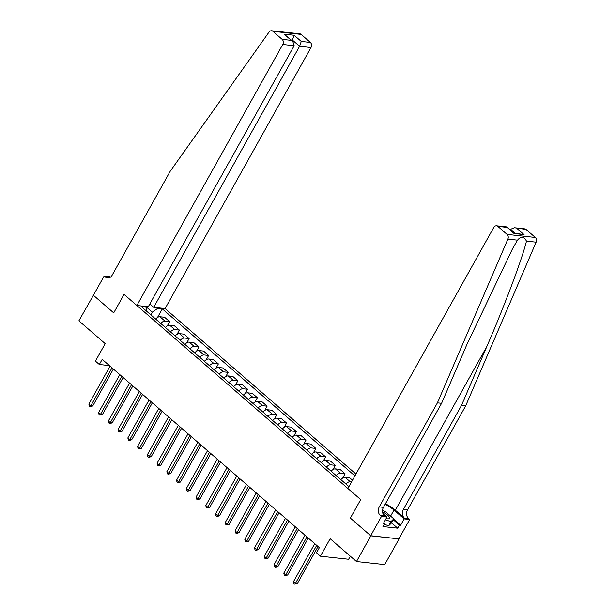 <?xml version="1.0" encoding="UTF-8"?>
<svg xmlns="http://www.w3.org/2000/svg" width="615" height="615" viewBox="0 0 615 615"><rect width="100%" height="100%" fill="white"/><g stroke="black" fill="none" stroke-linecap="round" stroke-linejoin="round"><path stroke-width="0.92" d="M355.947 474.05L165.112 308.561L311.006 47.524L299.597 46.286L292.502 40.136L291.241 39.998M399.074 538.909L370.684 535.719L350.373 518.099L370.837 535.85L399.074 538.909L384.713 564.601L356.477 561.541L330.163 538.725L320.4 556.198L348.636 559.25L350.327 556.214M93.465 295.154L78.881 320.83L105.203 343.647L95.433 361.12L99.338 364.503L109.385 365.587M370.837 535.85L356.477 561.541M320.4 556.198L316.502 552.816L319.37 547.673L102.205 359.36L99.338 364.503M93.242 295.131L113.713 312.881L124.053 294.385L360.705 499.603L347.882 488.479L493.776 227.442A3.698 2.898 -83.8 0 1 496.513 225.79A3.698 2.898 -83.8 0 1 497.835 226.382L507.075 234.4L535.304 237.452A3.698 2.898 96.2 0 1 536.119 242.172L465.647 405.915L407.491 509.973A6.165 4.828 -83.8 0 0 408.514 518.491L409.69 519.506L398.92 538.771M348.92 486.626L141.319 306.608L145.94 307.108L145.117 306.401M156.871 307.669L157.686 308.384L162.306 308.884L157.501 317.478M354.909 475.902L162.306 308.884M350.373 518.099L360.705 499.603L350.373 518.099M150.836 314.857L152.343 312.159L145.778 306.47M155.664 319.047A4.935 2.698 -49.1 0 1 159.954 316.756L164.574 317.255L169.64 321.653L167.249 325.927M165.412 327.503A4.935 2.698 -49.1 0 1 169.702 325.204L174.322 325.704L179.388 330.101L176.997 334.383M175.16 335.951A4.935 2.698 -49.1 0 1 179.449 333.661L184.07 334.16L189.136 338.558L186.745 342.832M184.907 344.4A4.935 2.698 -49.1 0 1 189.197 342.109L193.81 342.609L198.883 347.006L196.493 351.28M194.655 352.856A4.935 2.698 -49.1 0 1 198.945 350.565L203.557 351.065L208.631 355.462L206.24 359.737M204.403 361.305A4.935 2.698 -49.1 0 1 208.693 359.014L213.305 359.514L218.379 363.911L215.988 368.185M214.143 369.761A4.935 2.698 -49.1 0 1 218.44 367.47L223.053 367.97L228.127 372.359L225.736 376.641M223.891 378.21A4.935 2.698 -49.1 0 1 228.188 375.919L232.801 376.418L237.867 380.816L235.476 385.09M233.639 386.666A4.935 2.698 -49.1 0 1 237.928 384.375L242.548 384.875L247.614 389.264L245.224 393.546M243.386 395.114A4.935 2.698 -49.1 0 1 247.676 392.824L252.296 393.323L257.362 397.721L254.971 401.995M253.134 403.571A4.935 2.698 -49.1 0 1 257.424 401.28L262.044 401.779L267.11 406.169L264.719 410.451M262.882 412.019A4.935 2.698 -49.1 0 1 267.171 409.728L271.792 410.228L276.858 414.625L274.467 418.9M272.63 420.476A4.935 2.698 -49.1 0 1 276.919 418.185L281.539 418.684L286.605 423.074L284.215 427.356M282.377 428.924A4.935 2.698 -49.1 0 1 286.667 426.633L291.287 427.133L296.353 431.53L293.962 435.804M292.125 437.38A4.935 2.698 -49.1 0 1 296.415 435.089L301.027 435.589L306.101 439.979L303.71 444.261M301.873 445.829A4.935 2.698 -49.1 0 1 306.162 443.538L310.775 444.038L315.849 448.435L313.458 452.709M311.621 454.285A4.935 2.698 -49.1 0 1 315.91 451.987L320.523 452.486L325.596 456.884L323.206 461.165M321.361 462.734A4.935 2.698 -49.1 0 1 325.658 460.443L330.27 460.943L335.344 465.34L332.953 469.614M331.108 471.19A4.935 2.698 -49.1 0 1 335.406 468.891L340.018 469.391L345.084 473.788L342.693 478.07M340.856 479.639A4.935 2.698 -49.1 0 1 345.146 477.348L349.766 477.847L352.503 480.215M345.93 484.036A4.935 2.698 -49.1 0 1 350.219 481.745L351.565 481.891M336.182 475.579A4.935 2.698 -49.1 0 1 340.472 473.289L345.084 473.788M326.434 467.131A4.935 2.698 -49.1 0 1 330.724 464.84L335.344 465.34M316.687 458.675A4.935 2.698 -49.1 0 1 320.976 456.384L325.596 456.884M306.939 450.226A4.935 2.698 -49.1 0 1 311.228 447.935L315.849 448.435M297.191 441.77A4.935 2.698 -49.1 0 1 301.481 439.479L306.101 439.979M287.443 433.321A4.935 2.698 -49.1 0 1 291.733 431.03L296.353 431.53M277.696 424.865A4.935 2.698 -49.1 0 1 281.985 422.574L286.605 423.074M267.948 416.416A4.935 2.698 -49.1 0 1 272.245 414.126L276.858 414.625M258.2 407.968A4.935 2.698 -49.1 0 1 262.497 405.669L267.11 406.169M248.452 399.512A4.935 2.698 -49.1 0 1 252.75 397.221L257.362 397.721M238.712 391.063A4.935 2.698 -49.1 0 1 243.002 388.765L247.614 389.264M228.964 382.607A4.935 2.698 -49.1 0 1 233.254 380.316L237.867 380.816M219.217 374.158A4.935 2.698 -49.1 0 1 223.506 371.86L228.127 372.359M209.469 365.702A4.935 2.698 -49.1 0 1 213.759 363.411L218.379 363.911M199.721 357.254A4.935 2.698 -49.1 0 1 204.011 354.963L208.631 355.462M189.974 348.797A4.935 2.698 -49.1 0 1 194.263 346.506L198.883 347.006M180.226 340.349A4.935 2.698 -49.1 0 1 184.515 338.058L189.136 338.558M170.478 331.892A4.935 2.698 -49.1 0 1 174.768 329.602L179.388 330.101M160.73 323.444A4.935 2.698 -49.1 0 1 165.028 321.153L169.64 321.653M157.686 308.384L152.343 312.159M146.639 311.221L145.94 307.108M316.694 545.359L295.507 583.274L293.555 581.582L314.749 543.668M318.063 546.535L297.414 583.481L295.507 583.274L294.746 584.165L293.962 583.489L293.555 581.582M297.414 583.481L294.746 584.165M465.647 405.915L461.465 405.462L403.309 509.52A6.165 4.828 -83.8 0 0 404.339 518.038L395.33 510.227A16.059 4.774 29.2 0 0 385.436 503.785M461.465 405.462L486.865 346.453C504.838 304.986 522.166 258.923 526.478 241.126C523.918 236.383 520.928 236.06 517.515 240.157L512.618 248.583L466.985 344.3L441.585 403.309L383.437 507.367A6.165 4.828 -83.8 0 0 384.46 515.885L380.285 515.432L381.454 516.446L370.684 535.719M441.585 403.309L437.411 402.856L379.255 506.914A6.165 4.828 -83.8 0 0 380.285 515.432M526.071 229.441L514.532 227.742L524.741 228.849A3.698 2.898 96.2 0 1 526.071 229.441L535.304 237.452M517.515 240.157L507.882 239.112L437.411 402.856M393.623 519.152L400.619 525.225L399.404 525.095L393.269 519.775M383.798 522.742L384.675 523.496L382.953 526.578L397.674 528.177L399.404 525.095M384.675 523.496L383.453 523.365L386.981 517.046L381.454 516.446M409.69 519.506L404.155 518.906L393.977 510.081A13.868 4.121 29.2 0 0 385.113 504.354M400.619 525.225L404.155 518.906M510.242 229.902L510.596 229.264L514.532 227.742M382.891 513.494L386.981 517.046M507.882 239.112A3.698 2.898 -83.8 0 0 507.075 234.4M397.674 528.177L391.547 522.858M516.954 228.457L524.049 234.607L513.879 233.054M524.049 234.607L514.048 233.523L506.722 226.897L496.513 225.79M514.048 233.523L506.822 226.943M149.837 303.971L153.704 307.331L299.597 46.286L301.265 41.428L310.383 42.412L301.15 34.402L272.914 31.342A3.698 2.898 -83.8 0 0 271.592 30.75A3.698 2.898 -83.8 0 0 269.078 32.034L170.263 171.201L112.107 275.259A6.165 4.828 96.2 0 1 107.548 278.003A6.165 4.828 96.2 0 1 105.342 277.011L104.166 275.997L93.395 295.269L113.713 312.881L124.053 294.385L136.876 305.509L148.284 306.739L294.178 45.702L282.769 44.465A3.698 2.898 -83.8 0 0 282.154 39.352L272.914 31.342M153.704 307.331L165.112 308.561M104.166 275.997L109.701 276.596L110.4 277.204M136.876 305.509L282.769 44.465M271.592 30.75L299.82 33.81A3.698 2.898 96.2 0 1 301.15 34.402M310.383 42.412A3.698 2.898 96.2 0 1 311.006 47.524M109.701 277.619A6.165 4.828 96.2 0 1 109.516 277.465L105.342 277.011M292.14 40.775L294.17 35.27L301.265 41.428M282.154 39.352L291.272 40.344L292.802 41.351L294.178 45.702M291.272 40.344L284.176 34.186L292.802 41.351M306.947 536.903L285.76 574.825L283.807 573.134L305.002 535.211M308.315 538.087L287.666 575.033L285.76 574.825L284.999 575.717L284.215 575.04L283.807 573.134M287.666 575.033L284.999 575.717M297.206 528.454L276.012 566.369L274.059 564.685L295.254 526.763M298.567 529.63L277.918 566.576L276.012 566.369L275.251 567.261L274.475 566.584L274.059 564.685M277.918 566.576L275.251 567.261M287.459 519.998L266.264 557.92L264.312 556.229L285.506 518.307M288.819 521.182L268.171 558.128L266.264 557.92L265.503 558.812L264.727 558.136L264.312 556.229M268.171 558.128L265.503 558.812M277.711 511.549L256.517 549.464L254.564 547.78L275.758 509.858M279.072 512.733L258.423 549.672L256.517 549.464L255.755 550.356L254.979 549.679L254.564 547.78M258.423 549.672L255.755 550.356M386.128 518.576A8.018 2.383 29.2 0 0 387.704 518.86A8.018 2.383 29.2 0 0 384.198 512.71A8.018 2.383 29.2 0 0 382.522 511.795M386.22 518.599A5.489 1.63 29.2 0 0 386.543 518.337A5.489 1.63 29.2 0 0 386.566 517.792M382.515 510.458L385.359 511.565L393.777 518.868L391.486 522.981L388.557 525.856L384.283 524.188M393.777 518.868L390.856 521.743L385.52 519.667M388.557 525.856L390.856 521.743M267.963 503.093L246.769 541.015L244.816 539.324L266.011 501.402M269.324 504.277L248.675 541.223L246.769 541.015L246.008 541.907L245.231 541.231L244.816 539.324M248.675 541.223L246.008 541.907M258.215 494.645L237.021 532.567L235.076 530.876L256.263 492.953M259.576 495.828L238.928 532.767L237.021 532.567L236.26 533.451L235.484 532.774L235.076 530.876M238.928 532.767L236.26 533.451M248.468 486.188L227.273 524.111L225.328 522.419L246.515 484.505M249.828 487.372L229.18 524.318L227.273 524.111L226.512 525.002L225.736 524.326L225.328 522.419M229.18 524.318L226.512 525.002M238.72 477.74L217.525 515.662L215.581 513.971L236.767 476.048M240.081 478.924L219.432 515.862L217.525 515.662L216.772 516.546L215.988 515.877L215.581 513.971M219.432 515.862L216.772 516.546M228.972 469.283L207.778 507.206L205.833 505.515L227.027 467.6M230.333 470.467L209.692 507.413L207.778 507.206L207.024 508.098L206.24 507.421L205.833 505.515M209.692 507.413L207.024 508.098M219.224 460.835L198.03 498.757L196.085 497.066L217.28 459.144M220.593 462.019L199.944 498.965L198.03 498.757L197.277 499.649L196.493 498.973L196.085 497.066M199.944 498.965L197.277 499.649M209.477 452.386L188.29 490.301L186.337 488.61L207.532 450.695M210.845 453.562L190.196 490.509L188.29 490.301L187.529 491.193L186.745 490.516L186.337 488.61M190.196 490.509L187.529 491.193M199.729 443.93L178.542 481.853L176.59 480.161L197.784 442.239M201.097 445.114L180.449 482.06L178.542 481.853L177.781 482.744L176.997 482.068L176.59 480.161M180.449 482.06L177.781 482.744M189.989 435.482L168.794 473.396L166.842 471.705L188.036 433.79M191.35 436.658L170.701 473.604L168.794 473.396L168.033 474.288L167.257 473.612L166.842 471.705M170.701 473.604L168.033 474.288M180.241 427.025L159.047 464.948L157.094 463.256L178.288 425.334M181.602 428.209L160.953 465.155L159.047 464.948L158.286 465.839L157.509 465.163L157.094 463.256M160.953 465.155L158.286 465.839M170.493 418.577L149.299 456.491L147.346 454.8L168.541 416.885M171.854 419.753L151.205 456.699L149.299 456.491L148.538 457.383L147.761 456.707L147.346 454.8M151.205 456.699L148.538 457.383M160.746 410.12L139.551 448.043L137.599 446.352L158.793 408.429M162.106 411.304L141.458 448.25L139.551 448.043L138.79 448.935L138.014 448.258L137.599 446.352M141.458 448.25L138.79 448.935M150.998 401.672L129.803 439.587L127.859 437.895L149.045 399.981M152.359 402.848L131.71 439.794L129.803 439.587L129.042 440.478L128.266 439.802L127.859 437.895M131.71 439.794L129.042 440.478M141.25 393.216L120.056 431.138L118.111 429.447L139.297 391.524M142.611 394.399L121.962 431.346L120.056 431.138L119.295 432.03L118.518 431.353L118.111 429.447M121.962 431.346L119.295 432.03M131.502 384.767L110.308 422.682L108.363 420.998L129.557 383.076M132.863 385.943L112.214 422.889L110.308 422.682L109.555 423.574L108.77 422.897L108.363 420.998M112.214 422.889L109.555 423.574M121.755 376.311L100.56 414.233L98.615 412.542L119.81 374.62M123.115 377.495L102.474 414.441L100.56 414.233L99.807 415.125L99.023 414.449L98.615 412.542M102.474 414.441L99.807 415.125M112.007 367.862L90.82 405.777L88.868 404.093L110.062 366.171M113.375 369.046L92.727 405.985L90.82 405.777L90.059 406.669L89.275 405.992L88.868 404.093M92.727 405.985L90.059 406.669M345.146 477.348L350.219 481.745M335.406 468.891L340.472 473.289M325.658 460.443L330.724 464.84M315.91 451.987L320.976 456.384M306.162 443.538L311.228 447.935M296.415 435.089L301.481 439.479M286.667 426.633L291.733 431.03M276.919 418.185L281.985 422.574M267.171 409.728L272.245 414.126M257.424 401.28L262.497 405.669M247.676 392.824L252.75 397.221M237.928 384.375L243.002 388.765M228.188 375.919L233.254 380.316M218.44 367.47L223.506 371.86M208.693 359.014L213.759 363.411M198.945 350.565L204.011 354.963M189.197 342.109L194.263 346.506M179.449 333.661L184.515 338.058M169.702 325.204L174.768 329.602M159.954 316.756L165.028 321.153M486.865 346.453L395.33 510.227M383.437 507.367L379.255 506.914M403.309 509.52L407.491 509.973M506.952 227.373L497.835 226.382M536.119 242.172L526.478 241.126M404.339 518.038L408.514 518.491M390.61 516.116L393.977 510.081M515.132 233.193L510.596 229.264M284.176 34.186L294.17 35.27"/></g></svg>
